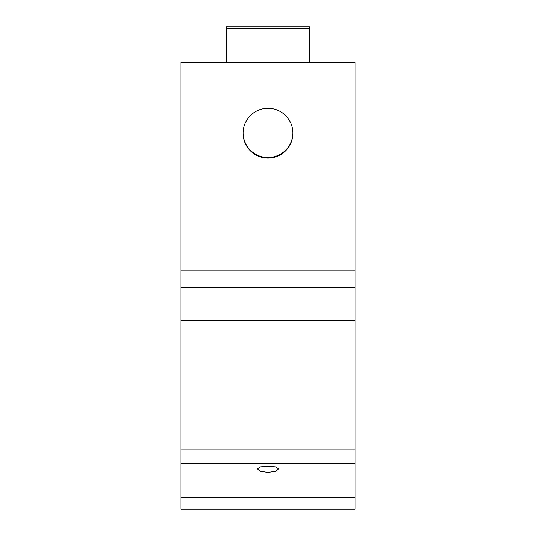 <?xml version="1.0" encoding="UTF-8"?>
<svg xmlns="http://www.w3.org/2000/svg" width="536" height="536" viewBox="0 0 536 536"><rect width="100%" height="100%" fill="white"/><g stroke="black" fill="none" stroke-linecap="round" stroke-linejoin="round"><path stroke-width="0.8" d="M292.89 132.921A24.89 24.877 0 0 1 268 157.51A24.89 24.877 0 0 1 243.11 132.921M268 108.332A24.89 24.877 180 0 0 243.11 133.209A24.89 24.877 180 0 0 268 158.087A24.89 24.877 180 0 0 292.89 133.209A24.89 24.877 180 0 0 268 108.332M268 466.173L260.516 466.863L257.421 468.853L260.516 471.285L268 472.43L275.477 471.285L278.579 468.853L275.484 466.863L268 466.173M226.514 28.395L309.486 28.395L309.486 26.8L226.514 26.8L226.514 62.725L355.127 62.725L355.127 62.143L309.486 62.143M309.486 28.395L309.486 62.725M180.873 497.261L355.127 497.261L355.127 287.256L180.873 287.256L180.873 509.2L355.127 509.2L355.127 497.261M226.514 62.725L180.873 62.725L180.873 287.256M355.127 62.725L355.127 287.256M180.873 62.725L180.873 62.143L226.514 62.143M180.873 449.061L355.127 449.061M180.873 320.448L355.127 320.448M180.873 270.084L355.127 270.084M180.873 463.479L355.127 463.479"/></g></svg>
